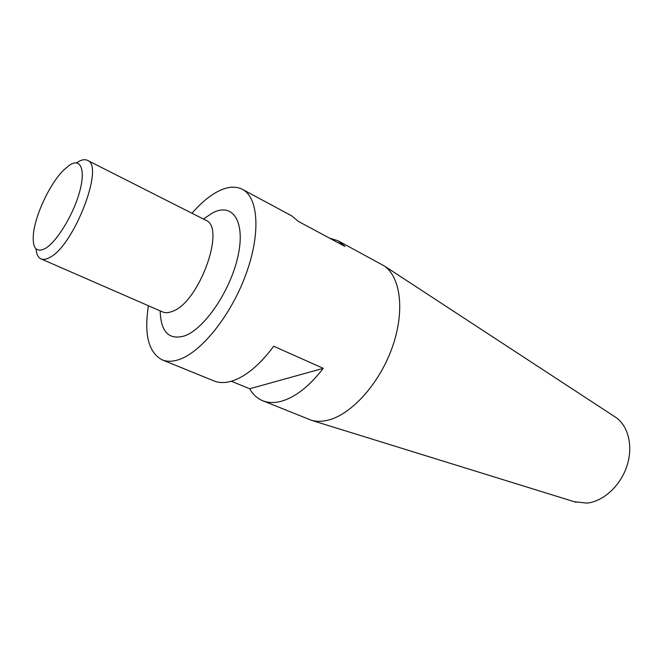 <?xml version="1.0" encoding="UTF-8"?>
<svg xmlns="http://www.w3.org/2000/svg" width="663" height="663" viewBox="0 0 663 663"><rect width="100%" height="100%" fill="white"/><g stroke="black" fill="none" stroke-linecap="round" stroke-linejoin="round"><path stroke-width="0.99" d="M45.018 248.642C56.396 242.368 73.021 215.442 79.411 192.51C85.975 169.471 80.695 157.38 69.159 165.385L63.2 170.532C49.75 184.082 35.313 214.762 33.44 233.757C32.23 247.937 36.084 252.901 45.018 248.642M76.825 162.642C81.101 159.791 84.632 159.021 87.408 160.347C104.986 165.137 73.717 246.387 49.543 257.559C46.128 259.432 43.294 259.879 41.031 258.901C38.164 257.567 36.49 254.227 36.009 248.882M574.249 501.717L586.979 503.118C603.189 501.493 620.236 486.07 626.784 466.479C633.405 446.903 628.582 426.309 616.06 417.557L614.377 416.455M231.346 381.242L249.686 388.775C252.934 394.485 257.269 398.471 262.681 400.725L311.834 420.441C316.45 421.618 321.464 421.618 326.892 420.433C350.221 415.519 378.416 385.186 391.676 348.995C405.043 312.82 401.156 277.838 384.49 266.054L337.964 240.744L345.042 246.462L298.433 221.45L291.728 215.873L242.443 189.361C235.489 185.839 227.227 186.576 217.663 191.566C209.11 196.132 200.541 203.359 191.955 213.246M329.362 238.05L337.964 240.744M148.421 305.742C143.946 334.542 148.537 352.592 162.203 359.876C166.96 361.807 172.521 361.716 178.877 359.611C201.196 352.401 230.823 315.638 245.807 274.664C260.932 233.683 258.479 197.524 242.443 189.361M162.203 359.876L214.041 380.952C219.08 382.999 224.881 383.081 231.437 381.208C245.368 376.924 259.465 365.272 273.736 346.252L323.262 368.321L249.686 388.775M262.681 400.725C267.96 402.864 273.96 403.104 280.673 401.438C294.927 397.601 309.124 386.562 323.262 368.321M203.4 219.039L212.757 212.798C232.655 202.372 245.625 221.293 238.042 255.893C230.749 290.394 204.378 329.155 184.331 335.975C168.808 340.235 160.761 331.865 160.189 310.872M41.031 258.901L162.493 311.883C165.236 313.06 168.485 312.911 172.231 311.428C199.024 302.958 226.431 226.953 205.646 220.174L87.408 160.347M616.06 417.557L384.49 266.054M576.18 502.314L311.834 420.441"/></g></svg>
